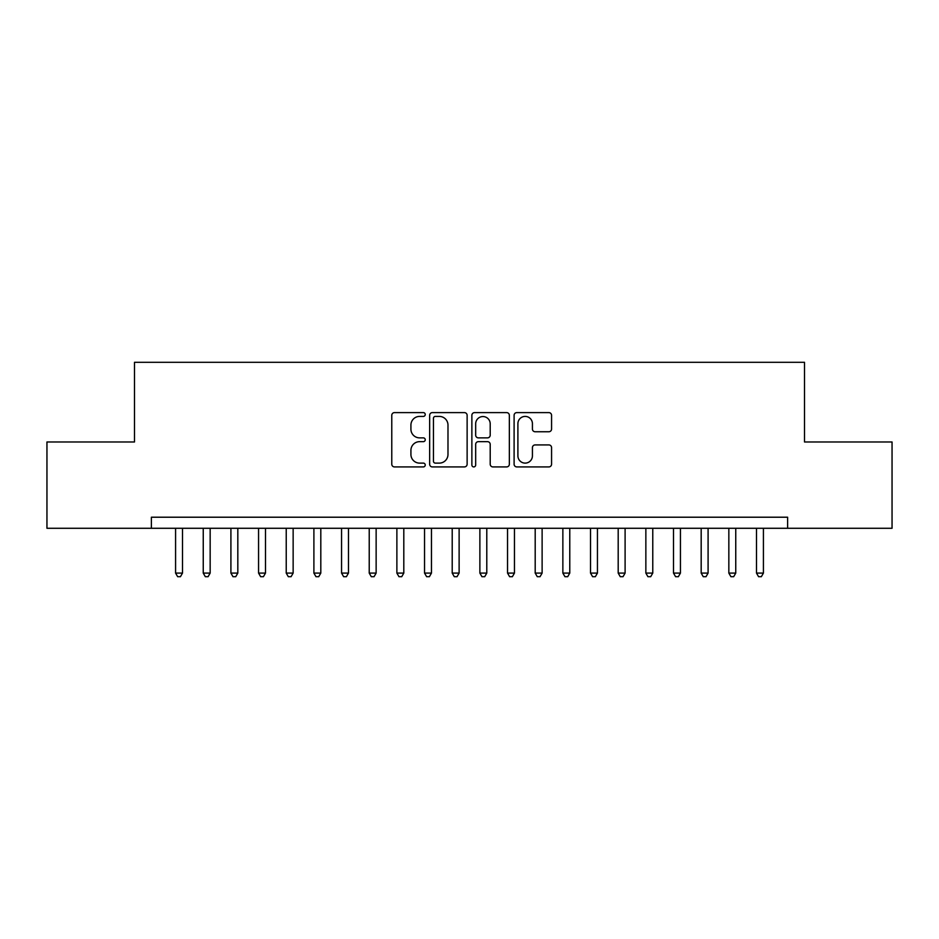 <?xml version="1.0" encoding="UTF-8"?>
<svg xmlns="http://www.w3.org/2000/svg" width="939" height="939" viewBox="0 0 939 939"><rect width="100%" height="100%" fill="white"/><g stroke="black" fill="none" stroke-linecap="round" stroke-linejoin="round"><path stroke-width="1.41" d="M425.238 414.51A1.901 1.901 0 0 0 423.336 412.608L394.486 412.608A2.711 2.711 0 0 0 391.774 415.32L391.774 464.195A2.711 2.711 0 0 0 394.486 466.918L423.336 466.918A1.901 1.901 0 0 0 425.238 465.016A1.901 1.901 0 0 0 423.336 463.115L419.604 463.115A8.686 8.686 0 0 1 410.918 454.429L410.918 450.356A8.686 8.686 0 0 1 419.604 441.659L423.336 441.659A1.901 1.901 0 0 0 425.238 439.757A1.901 1.901 0 0 0 423.336 437.867L419.604 437.867A8.686 8.686 0 0 1 410.918 429.17L410.918 425.097A8.686 8.686 0 0 1 419.604 416.411L423.336 416.411A1.901 1.901 0 0 0 425.238 414.51M548.857 431.752A2.711 2.711 0 0 0 551.569 429.041L551.569 415.32A2.711 2.711 0 0 0 548.857 412.608L516.814 412.608A2.711 2.711 0 0 0 514.103 415.32L514.103 464.195A2.711 2.711 0 0 0 516.814 466.918L548.857 466.918A2.711 2.711 0 0 0 551.569 464.195L551.569 447.633A2.711 2.711 0 0 0 548.857 444.922L535.148 444.922A2.711 2.711 0 0 0 532.425 447.633L532.425 455.849A7.266 7.266 0 0 1 525.159 463.115A7.266 7.266 0 0 1 517.905 455.849L517.905 423.677A7.266 7.266 0 0 1 525.159 416.411A7.266 7.266 0 0 1 532.425 423.677L532.425 429.041A2.711 2.711 0 0 0 535.148 431.752L548.857 431.752M787.621 528.281L787.621 517.213L151.379 517.213L151.379 528.281L892.05 528.281L892.05 441.976L804.5 441.976L804.5 362.301L134.5 362.301L134.5 441.976L46.95 441.976L46.95 528.281L151.379 528.281M467.129 415.32A2.711 2.711 0 0 0 464.406 412.608L432.363 412.608A2.711 2.711 0 0 0 429.651 415.32L429.651 464.195A2.711 2.711 0 0 0 432.363 466.918L464.406 466.918A2.711 2.711 0 0 0 467.129 464.195L467.129 415.32M474.594 412.608L506.637 412.608A2.711 2.711 0 0 1 509.349 415.32L509.349 464.195A2.711 2.711 0 0 1 506.637 466.918L492.916 466.918A2.711 2.711 0 0 1 490.205 464.195L490.205 444.382A2.711 2.711 0 0 0 487.494 441.659L478.397 441.659A2.711 2.711 0 0 0 475.674 444.382L475.674 465.016A1.901 1.901 0 0 1 473.772 466.918A1.901 1.901 0 0 1 471.871 465.016L471.871 415.32A2.711 2.711 0 0 1 474.594 412.608M435.356 416.411A1.901 1.901 0 0 0 433.454 418.313L433.454 461.213A1.901 1.901 0 0 0 435.356 463.115L439.288 463.115A8.686 8.686 0 0 0 447.985 454.429L447.985 425.097A8.686 8.686 0 0 0 439.288 416.411L435.356 416.411M490.205 423.806A7.266 7.266 0 0 0 482.939 416.552A7.266 7.266 0 0 0 475.674 423.806L475.674 435.144A2.711 2.711 0 0 0 478.397 437.867L487.494 437.867A2.711 2.711 0 0 0 490.205 435.144L490.205 423.806M175.581 528.281L175.581 573.095L182.495 573.095L182.495 528.281M182.495 573.095L180.429 576.699L177.659 576.699L175.581 573.095M203.247 528.281L203.247 573.095L210.16 573.095L210.16 528.281M210.16 573.095L208.082 576.699L205.324 576.699L203.247 573.095M230.912 528.281L230.912 573.095L237.825 573.095L237.825 528.281M237.825 573.095L235.748 576.699L232.978 576.699L230.912 573.095M258.565 528.281L258.565 573.095L265.491 573.095L265.491 528.281M265.491 573.095L263.413 576.699L260.643 576.699L258.565 573.095M286.231 528.281L286.231 573.095L293.144 573.095L293.144 528.281M293.144 573.095L291.078 576.699L288.308 576.699L286.231 573.095M313.896 528.281L313.896 573.095L320.809 573.095L320.809 528.281M320.809 573.095L318.732 576.699L315.974 576.699L313.896 573.095M341.561 528.281L341.561 573.095L348.475 573.095L348.475 528.281M348.475 573.095L346.397 576.699L343.639 576.699L341.561 573.095M369.227 528.281L369.227 573.095L376.14 573.095L376.14 528.281M376.14 573.095L374.062 576.699L371.292 576.699L369.227 573.095M396.88 528.281L396.88 573.095L403.805 573.095L403.805 528.281M403.805 573.095L401.728 576.699L398.958 576.699L396.88 573.095M424.545 528.281L424.545 573.095L431.459 573.095L431.459 528.281M431.459 573.095L429.393 576.699L426.623 576.699L424.545 573.095M452.211 528.281L452.211 573.095L459.124 573.095L459.124 528.281M459.124 573.095L457.047 576.699L454.288 576.699L452.211 573.095M479.876 528.281L479.876 573.095L486.789 573.095L486.789 528.281M486.789 573.095L484.712 576.699L481.953 576.699L479.876 573.095M507.541 528.281L507.541 573.095L514.455 573.095L514.455 528.281M514.455 573.095L512.377 576.699L509.607 576.699L507.541 573.095M535.195 528.281L535.195 573.095L542.12 573.095L542.12 528.281M542.12 573.095L540.042 576.699L537.272 576.699L535.195 573.095M562.86 528.281L562.86 573.095L569.773 573.095L569.773 528.281M569.773 573.095L567.708 576.699L564.938 576.699L562.86 573.095M590.525 528.281L590.525 573.095L597.439 573.095L597.439 528.281M597.439 573.095L595.361 576.699L592.603 576.699L590.525 573.095M618.191 528.281L618.191 573.095L625.104 573.095L625.104 528.281M625.104 573.095L623.026 576.699L620.268 576.699L618.191 573.095M645.856 528.281L645.856 573.095L652.769 573.095L652.769 528.281M652.769 573.095L650.692 576.699L647.922 576.699L645.856 573.095M673.509 528.281L673.509 573.095L680.435 573.095L680.435 528.281M680.435 573.095L678.357 576.699L675.587 576.699L673.509 573.095M701.175 528.281L701.175 573.095L708.088 573.095L708.088 528.281M708.088 573.095L706.022 576.699L703.252 576.699L701.175 573.095M728.84 528.281L728.84 573.095L735.753 573.095L735.753 528.281M735.753 573.095L733.676 576.699L730.918 576.699L728.84 573.095M756.505 528.281L756.505 573.095L763.419 573.095L763.419 528.281M763.419 573.095L761.341 576.699L758.571 576.699L756.505 573.095"/></g></svg>
